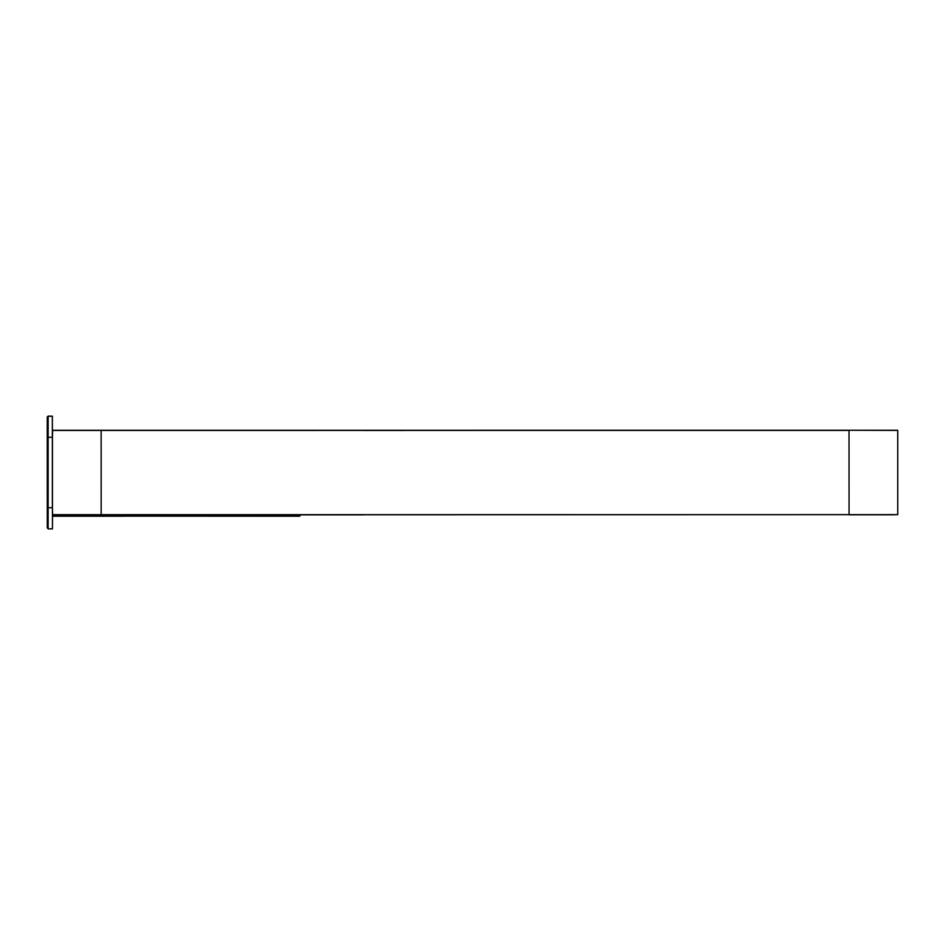 <?xml version="1.0" encoding="UTF-8"?>
<svg xmlns="http://www.w3.org/2000/svg" width="945" height="945" viewBox="0 0 945 945"><rect width="100%" height="100%" fill="white"/><g stroke="black" fill="none" stroke-linecap="round" stroke-linejoin="round"><path stroke-width="1.42" d="M405.641 430.459L363.376 430.459M53.428 514.718L95.693 514.718M363.376 514.671L101.162 514.718M405.641 514.718L363.376 514.718L405.641 514.671M95.693 514.848L363.376 514.848L95.693 514.848M53.57 514.848L56.889 514.848M101.15 430.318L363.376 430.318L101.15 430.318M52.447 508.115L52.589 514.836L101.162 514.694L52.447 514.694L52.436 508.115M857.174 430.258L897.738 430.4L897.75 514.647L101.139 514.824L849.047 514.647M897.75 514.647L849.059 514.789L897.75 514.647L897.75 430.4L849.543 430.258M100.607 430.294L52.577 430.306L52.436 437.275L52.436 430.436L849.047 430.4L52.577 430.306L52.447 437.275L52.625 430.306M897.596 430.258L101.127 430.436L849.023 430.4L849.059 514.647L101.162 514.694L101.15 430.436M52.955 430.306L93.283 430.294M56.038 430.436L849.047 430.258L52.566 430.306M52.577 514.836L52.436 507.725M894.277 430.258L849.023 430.258M855.863 430.258L893.793 430.258M856.961 514.789L855.721 514.789M50.794 416.143L48.136 416.143L48.03 416.981L48.136 416.143L52.471 416.261L48.018 416.261L47.829 528.019L48.136 528.857L52.353 528.857M52.459 514.753L52.353 416.143M52.341 437.275L52.447 430.377M52.459 528.739L52.436 430.436M47.817 416.981L47.274 528.019L47.25 416.981L48.136 416.143L48.148 507.725L52.365 507.725L52.365 437.275L48.041 437.275L48.053 416.178M47.829 528.019L47.274 507.725M56.972 516.1L299.778 516.23L299.919 514.718M123.819 514.718L123.819 516.1L123.819 514.718M297.592 516.23L264.246 516.23M53.511 516.23L123.819 516.23L95.634 516.23L95.634 514.848M56.842 516.23L95.634 516.23L56.842 516.23M59.606 516.23L68.666 516.23M70.615 516.23L71.678 516.23M88.417 516.23L89.799 516.23M52.483 515.261L56.913 515.261L56.476 516.1L52.483 516.1M47.274 437.275L48.041 437.275L48.148 528.857M299.919 516.1L257.654 516.1L257.654 514.718M93.496 514.824L100.631 514.824M894.289 514.789L849.059 514.789"/></g></svg>
